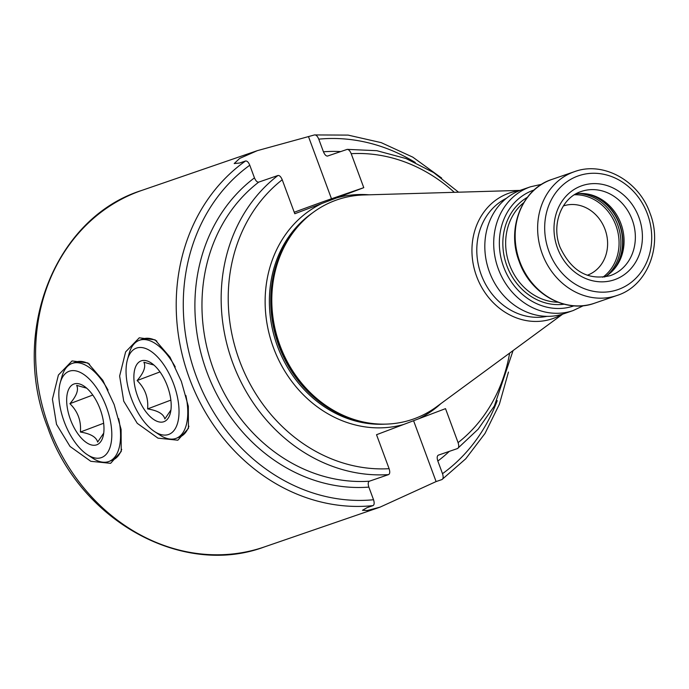 <?xml version="1.0" encoding="UTF-8"?>
<svg xmlns="http://www.w3.org/2000/svg" width="689" height="689" viewBox="0 0 689 689"><rect width="100%" height="100%" fill="white"/><g stroke="black" fill="none" stroke-linecap="round" stroke-linejoin="round"><path stroke-width="1.03" d="M587.209 275.264A36.655 32.056 -109 0 0 605.028 229.359A36.655 32.056 71 0 0 563.361 205.951M575.901 193.893A44.509 38.928 71 0 1 589.629 194.462A44.509 38.928 71 0 1 620.935 223.667A44.509 38.928 -109 0 1 614.984 268.15A44.509 38.928 -109 0 1 604.511 277.047M530.573 186.771L521.694 189.828A65.455 57.247 71 0 0 489.431 271.957A65.455 57.247 -109 0 0 564.282 313.607L573.162 310.558A65.455 57.247 -109 0 1 498.311 268.899A65.455 57.247 71 0 1 530.573 186.771L541.709 184.282M506.406 198.286A62.837 54.956 71 0 0 481.223 274.713A62.837 54.956 -109 0 0 547.023 316.346M561.957 314.348A66.437 58.109 -109 0 1 476.624 276.392A66.437 58.109 71 0 1 519.394 190.681M520.117 190.397L363.775 194.961A116.071 101.516 71 0 0 295.486 229.428A116.071 101.516 71 0 0 279.984 345.43A116.071 101.516 -109 0 0 361.613 421.582A116.071 101.516 -109 0 0 436.645 406.734L562.689 314.132M369.046 194.806A118.163 103.35 71 0 0 336.706 197.889L321.858 203.505A118.163 103.35 71 0 0 273.464 347.73A118.163 103.35 -109 0 0 403.599 424.484L376.53 434.716L389.104 468.692C390.103 471.844 389.931 473.817 388.579 474.6L369.382 481.206C368.038 481.973 367.866 483.936 368.856 487.106A170.183 148.841 -109 0 1 206.898 372.077A170.183 148.841 -109 0 1 254.456 177.857C255.774 180.923 257.204 182.335 258.737 182.111A164.947 144.259 71 0 0 213.59 369.631A164.947 144.259 71 0 0 369.382 481.206M336.706 197.889L363.775 187.666L331.487 198.776A42.15 0.534 -20.3 0 0 294.246 212.255M388.579 474.6A164.947 144.259 -109 0 1 232.787 363.025A164.947 144.259 -109 0 1 277.943 175.497C279.493 175.282 280.923 176.703 282.223 179.76L294.789 213.736L321.858 203.505M441.701 178.098L412.832 157.17L381.215 142.64L348.091 135.104L314.494 134.932L257.341 150.65L239.651 158.436L234.2 163.551L239.634 163.026L245.517 161.002C247.067 160.778 248.488 162.182 249.78 165.222L254.456 177.857M277.943 175.497L258.737 182.111M458.564 192.197L433.622 172.569L406.01 158.539L376.823 150.693L347.239 149.367L327.396 156.102M403.599 424.484L445.516 408.646L458.082 442.622C459.081 445.783 458.908 447.747 457.565 448.53L438.359 455.136C437.015 455.903 436.843 457.866 437.834 461.036L442.51 473.679C443.501 476.822 443.32 478.777 441.976 479.553L436.094 481.577L380.009 507.156L367.306 510.515L362.466 510.291L367.116 507.638L372.999 505.623C374.342 504.848 374.523 502.892 373.533 499.749L368.856 487.106M327.714 156.041C326.181 156.265 324.752 154.853 323.442 151.795A170.183 148.841 -109 0 1 340.676 151.58M314.494 134.932C316.044 134.708 317.465 136.112 318.766 139.152L323.442 151.795M346.92 149.435C348.479 149.212 349.9 150.633 351.201 153.69L363.775 187.666M56.515 424.329L52.424 399.172L58.41 375.023L72.061 360.933L87.891 362.974L102.833 380.328L114.133 404.503L121.109 429.419L121.221 451.493L110.628 463.327L90.793 461.303L70.054 446.472L56.515 424.329M123.736 401.196L119.636 376.039L125.622 351.89L139.273 337.808L155.103 339.849L170.045 357.203L181.345 381.379L188.321 406.286L188.433 428.369L177.84 440.202L158.005 438.17L137.266 423.339L123.736 401.196M508.448 372.077L499.413 404.167L485.03 433.407L465.764 458.771L441.976 479.553M513.064 350.589L494.366 405.993L478.097 429.23L457.565 448.53M112.057 460.286A52.364 25.381 -110.7 0 0 112.402 460.157A52.364 25.381 -110.7 0 0 121.72 449.331M89.622 364.214A52.364 25.381 -110.7 0 0 75.73 362.069A52.364 25.381 -110.7 0 0 75.385 362.199A52.364 25.381 -110.7 0 0 75.041 362.328M60.193 382.903A46.077 22.332 69.3 0 1 69.339 371.199A46.077 22.332 69.3 0 1 106.45 407.147A46.077 22.332 69.3 0 1 101.309 457.634A46.077 22.332 69.3 0 1 87.314 454.671A46.077 22.332 69.3 0 1 60.193 382.903L61.907 376.668A52.364 25.381 69.3 0 1 71.957 363.491A52.364 25.381 69.3 0 1 72.302 363.37A52.364 25.381 69.3 0 1 108.027 390.069M118.663 418.611A52.364 25.381 69.3 0 1 108.974 461.458A52.364 25.381 69.3 0 1 108.629 461.578A52.364 25.381 69.3 0 1 92.722 458.219L87.314 454.671M96.589 444.861A32.469 15.735 69.3 0 1 70.442 419.541A32.469 15.735 69.3 0 1 74.059 383.971A32.469 15.735 69.3 0 1 83.929 386.055A32.469 15.735 69.3 0 1 103.031 436.619A32.469 15.735 69.3 0 1 96.589 444.861M86.711 388.183L76.66 385.375C78.847 389.802 76.6 395.899 69.908 403.676C77.84 411.454 81.336 420.901 80.389 432.029C90.578 433.7 96.331 437.05 97.64 442.08L103.72 433.131M80.389 432.029L103.651 423.244M69.908 403.676L92.782 395.038M179.269 437.153A52.364 25.381 -110.7 0 0 179.622 437.033A52.364 25.381 -110.7 0 0 188.932 426.198M156.842 341.081A52.364 25.381 -110.7 0 0 142.942 338.945A52.364 25.381 -110.7 0 0 142.597 339.066A52.364 25.381 -110.7 0 0 142.253 339.203M127.405 359.779A46.077 22.332 69.3 0 1 136.551 348.074A46.077 22.332 69.3 0 1 173.662 384.023A46.077 22.332 69.3 0 1 168.521 434.501A46.077 22.332 69.3 0 1 154.525 431.547A46.077 22.332 69.3 0 1 127.405 359.779L129.119 353.543A52.364 25.381 69.3 0 1 139.169 340.366A52.364 25.381 69.3 0 1 139.514 340.237A52.364 25.381 69.3 0 1 175.239 366.936M185.875 395.486A52.364 25.381 69.3 0 1 176.195 438.325A52.364 25.381 69.3 0 1 175.841 438.454A52.364 25.381 69.3 0 1 159.934 435.095L154.525 431.547M163.801 421.737A32.469 15.735 69.3 0 1 137.654 396.408A32.469 15.735 69.3 0 1 141.279 360.838A32.469 15.735 69.3 0 1 151.141 362.922A32.469 15.735 69.3 0 1 170.243 413.486A32.469 15.735 69.3 0 1 163.801 421.737M153.923 365.049L143.88 362.242C146.059 366.669 143.812 372.775 137.12 380.552C145.052 388.32 148.548 397.777 147.61 408.904C157.798 410.575 163.543 413.925 164.852 418.946L170.932 410.007M147.61 408.904L170.863 400.111M137.12 380.552L159.994 371.905M574.411 194.772A45.155 39.497 71 0 1 615.888 225.381A45.155 39.497 -109 0 1 602.797 277.271M607.009 275.522A46.077 40.298 -109 0 0 617.654 224.752A46.077 40.298 71 0 0 578.803 193.566M586.847 193.919A46.077 40.298 71 0 1 619.342 224.166A46.077 40.298 -109 0 1 613.132 270.295M614.226 269.063A45.974 40.212 -109 0 0 619.626 224.071A45.974 40.212 71 0 0 588.466 194.212M632.218 219.782A44.509 38.928 71 0 0 581.318 191.464C561.785 197.398 550.976 224.269 560.002 247.11C571.448 271.328 588.208 280.828 610.282 275.634A44.509 38.928 71 0 0 632.218 219.782M638.901 217.336A49.746 43.51 71 0 0 580.939 186.073A49.746 43.51 71 0 0 557.496 248.1A49.746 43.51 71 0 0 615.458 279.372A49.746 43.51 71 0 0 638.901 217.336M647.471 214.098A60.219 52.665 71 0 0 577.304 176.246A60.219 52.665 71 0 0 548.926 251.339A60.219 52.665 71 0 0 619.084 289.191A60.219 52.665 71 0 0 647.471 214.098M574.497 171.656A65.455 57.247 71 0 0 542.243 253.785A65.455 57.247 71 0 0 617.094 295.443C647.436 285.944 663.051 245.973 649.977 213.108C638.858 180.828 603.245 160.925 574.497 171.656L552.027 179.39A65.455 57.247 71 0 0 519.764 261.519A65.455 57.247 -109 0 0 594.616 303.177C565.996 313.874 530.401 293.996 519.265 261.682C506.182 228.765 521.797 188.838 552.027 179.39M557.918 302.213A55.241 48.316 -109 0 1 509.55 264.757A55.241 48.316 71 0 1 523.683 202.73M527.352 197.347A57.333 50.151 71 0 0 506.871 265.73A57.333 50.151 -109 0 0 564.119 304.202M574.015 305.83A61.261 53.587 -109 0 1 503.659 266.944A61.261 53.587 71 0 1 534.147 189.975M361.613 421.582L360.106 421.229A115.132 100.697 -109 0 1 279.14 345.697A115.132 100.697 71 0 1 294.522 230.626L295.486 229.428M298.38 225.992A115.02 100.603 71 0 0 278.856 345.792A115.02 100.603 -109 0 0 365.997 422.512M384.962 424.14A115.02 100.603 -109 0 1 277.478 346.266A115.02 100.603 71 0 1 312.324 213.039M449.306 451.373A170.183 148.841 -109 0 1 437.834 461.036M331.487 198.776L308.62 136.956M257.341 150.65L141.813 190.405A188.51 164.869 71 0 0 48.902 426.947A188.51 164.869 71 0 0 264.481 546.902L380.009 507.156M245.517 161.002A188.51 164.869 71 0 0 189.501 378.571A188.51 164.869 71 0 0 372.999 505.623M442.51 473.679A183.274 160.296 71 0 0 497.243 400.636M415.295 162.483A183.274 160.296 71 0 0 318.766 139.152M249.78 165.222A183.274 160.296 71 0 0 196.193 376.125A183.274 160.296 71 0 0 373.533 499.749M413.581 420.712L436.094 481.577M282.223 179.76A159.71 139.686 71 0 0 239.479 360.58A159.71 139.686 71 0 0 389.104 468.692M458.082 442.622A159.71 139.686 71 0 0 509.627 353.121M454.292 192.317A159.71 139.686 71 0 0 351.201 153.69M440.891 403.616A118.163 103.35 -109 0 1 418.447 418.878M617.094 295.443L594.616 303.177M573.162 310.558L583.48 305.658M141.813 190.405C54.887 217.56 9.973 332.529 47.653 427.344C79.752 520.436 182.189 577.692 264.481 546.902M112.402 460.157L108.974 461.458M75.385 362.199L71.957 363.491M179.622 437.033L176.195 438.325M142.597 339.066L139.169 340.366"/></g></svg>
